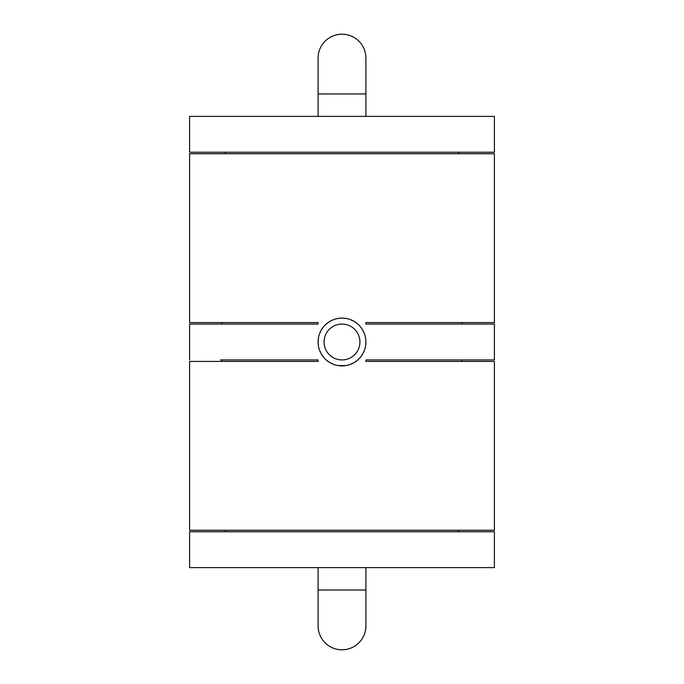 <?xml version="1.0" encoding="UTF-8"?>
<svg xmlns="http://www.w3.org/2000/svg" width="684" height="684" viewBox="0 0 684 684"><rect width="100%" height="100%" fill="white"/><g stroke="black" fill="none" stroke-linecap="round" stroke-linejoin="round"><path stroke-width="1.03" d="M324.071 342A17.929 17.929 0 0 0 342 359.929A17.929 17.929 0 0 0 359.929 342A17.929 17.929 0 0 0 342 324.071A17.929 17.929 0 0 0 324.071 342M318.453 346.121L318.094 342A23.906 23.906 0 0 0 342 365.906A23.906 23.906 0 0 0 365.906 342A23.906 23.906 0 0 0 342 318.094A23.906 23.906 0 0 0 318.094 342L318.453 337.879M365.906 342L365.547 346.121M364.469 350.165L362.802 353.79M362.717 353.936L360.323 357.356M357.356 360.323L353.936 362.717M353.756 362.819L350.165 364.469M346.121 365.547L337.879 365.547M342 318.094L346.121 318.453M350.165 319.531L353.756 321.181M353.936 321.283L357.356 323.677M360.323 326.644L362.717 330.064M362.802 330.21L364.469 333.835M319.531 333.835L321.198 330.218M321.283 330.064L323.677 326.653M326.644 323.677L330.064 321.283M330.201 321.206L333.835 319.531M333.835 364.469L330.201 362.794M330.064 362.717L326.644 360.323M323.677 357.347L321.283 353.936M321.198 353.782L319.531 350.165M189.596 359.929L189.596 324.071L318.094 324.071L318.094 322.574L189.596 322.574L189.596 153.738L494.404 153.738L494.404 322.574L365.906 322.574L365.906 324.071L494.404 324.071L494.404 359.929L365.906 359.929L365.906 361.426L494.404 361.426L494.404 530.262L189.596 530.262L189.596 361.426L318.094 361.426L318.094 359.929L220.428 359.929M365.906 116.383L365.906 58.106A23.906 23.906 0 0 0 342 34.2A23.906 23.906 0 0 0 318.094 58.106L318.094 116.383M318.094 567.617L318.094 625.894A23.906 23.906 0 0 0 342 649.8A23.906 23.906 0 0 0 365.906 625.894L365.906 567.617M494.404 567.617L189.596 567.617L189.596 531.759L494.404 531.759L494.404 567.617M189.596 116.383L494.404 116.383L494.404 152.241L189.596 152.241L189.596 116.383M318.094 625.894A23.906 23.906 0 0 0 342 649.8A23.906 23.906 0 0 0 365.906 625.894M318.094 590.035L365.906 590.035M365.906 93.965L318.094 93.965M365.906 576.74L365.906 579.416M458.545 531.759L458.545 530.262M225.455 531.759L225.455 530.262M462.076 361.426L462.076 359.929M462.076 324.071L462.076 322.574M221.924 361.426L221.924 359.929M221.924 324.071L221.924 322.574M318.094 107.26L318.094 104.584M225.455 153.738L225.455 152.241M458.545 153.738L458.545 152.241"/></g></svg>
